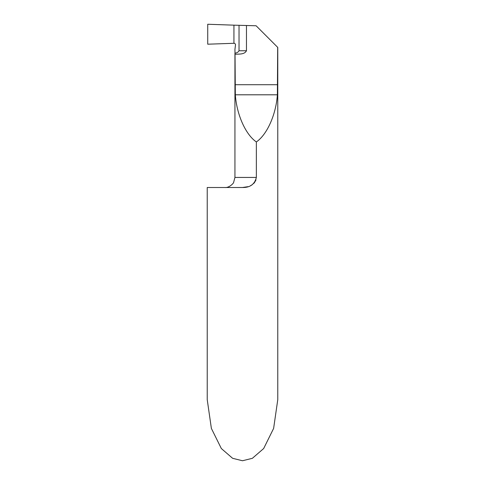 <?xml version="1.0" encoding="UTF-8"?>
<svg xmlns="http://www.w3.org/2000/svg" width="485" height="485" viewBox="0 0 485 485"><rect width="100%" height="100%" fill="white"/><g stroke="black" fill="none" stroke-linecap="round" stroke-linejoin="round"><path stroke-width="0.73" d="M256.359 177.437L234.94 177.437L234.94 53.138C236.801 52.992 238.165 52.198 239.032 50.755L246.465 50.755C244.446 54.72 238.832 53.938 235.031 54.278L234.94 49.428L235.486 44.984A1.51 1.51 0 0 0 233.934 43.292L233.934 25.165L256.116 25.772L277.681 47.342L277.384 94.793C275.983 114.684 267.114 134.563 256.359 141.935L256.359 177.437C254.68 184.282 250.066 187.634 242.5 187.501L207.228 187.513L207.228 399.658L211.375 428.407L221.336 448.534L232.624 458.307L242.5 460.75L252.376 458.307L263.664 448.534L273.625 428.407L277.772 399.658L277.772 47.427M242.5 187.501L247.968 186.683M250.436 185.749L252.303 184.664M253.716 183.482L254.777 182.239M255.383 181.269L255.977 179.862M246.465 50.755L246.465 25.438M235.031 54.278L235.328 94.793C236.735 114.684 245.598 134.563 256.359 141.935M233.934 25.165L233.934 43.292L207.732 44.202L233.934 43.292L233.934 25.165L207.732 24.25L207.732 44.202L207.732 24.25L233.934 25.165M239.032 25.341L239.032 50.755M235.486 44.984L234.94 49.403M277.681 84.717L235.031 84.717M277.384 94.793L235.328 94.793M234.94 177.437L233.618 182.427C233.903 182.821 229.441 187.968 224.864 187.513"/></g></svg>
